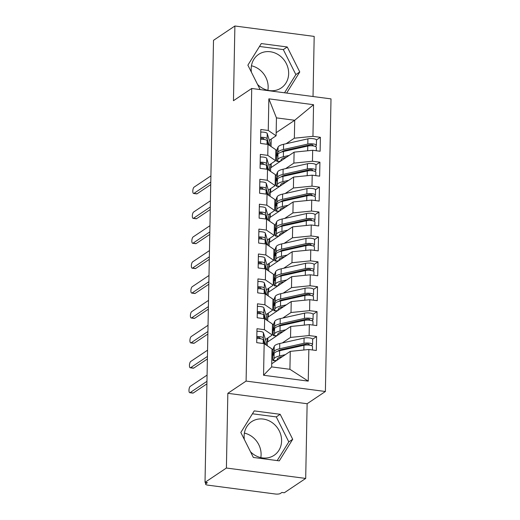 <?xml version="1.0" encoding="UTF-8"?>
<svg xmlns="http://www.w3.org/2000/svg" width="520" height="520" viewBox="0 0 520 520"><rect width="100%" height="100%" fill="white"/><g stroke="black" fill="none" stroke-linecap="round" stroke-linejoin="round"><path stroke-width="0.78" d="M257.543 84.435A20.235 18.038 56.2 0 0 281.177 87.984A20.235 18.038 56.2 0 0 288.652 73.639A20.235 18.038 56.2 0 0 278.454 54.789A20.235 18.038 56.2 0 0 258.655 54.366A20.235 18.038 56.2 0 0 251.173 68.718A20.235 18.038 56.2 0 0 251.4 72.183M267.872 90.305A20.235 18.038 56.2 0 0 268.151 87.373A20.235 18.038 56.2 0 0 251.446 65.787M244.348 439.498A20.235 18.038 -123.8 0 1 244.12 436.033A20.235 18.038 -123.8 0 1 251.602 421.681A20.235 18.038 -123.8 0 1 271.401 422.103A20.235 18.038 -123.8 0 1 281.6 440.954A20.235 18.038 -123.8 0 1 274.125 455.299A20.235 18.038 -123.8 0 1 250.491 451.75M260.819 457.62A20.235 18.038 56.2 0 0 261.099 454.688A20.235 18.038 56.2 0 0 244.394 433.101M305.695 478.433L307.132 403.728L227.838 393.315L226.401 468.026L305.695 478.433L284.31 492.759L281.905 492.447L280.345 493.493A3.894 1.085 -178.9 0 1 275.275 494L208 485.166A3.894 1.085 -178.9 0 1 205.576 484.113L205.608 482.43M313.027 96.525L314.184 36.407L234.891 26L213.506 40.326L205.017 482.352L226.401 468.026M325.39 391.495L331.006 98.885L251.719 88.478L246.097 381.082L325.39 391.495L307.132 403.728M271.193 163.67L271.115 167.531M270.712 188.572L270.641 192.439M270.238 213.473L270.159 217.341M269.757 238.381L269.685 242.242M269.282 263.283L269.204 267.144M268.801 288.184L268.73 292.045M268.32 313.086L268.249 316.953M267.846 337.987L267.767 341.854M263.556 375.258L264.16 343.635L272.006 348.966L271.661 366.899L263.556 375.258L308.243 381.128L308.854 349.499L316.303 350.48L316.57 336.531L309.12 335.556L309.329 324.597L316.778 325.579L317.044 311.63L309.601 310.655L309.81 299.695L317.258 300.671L317.525 286.728L310.076 285.753L310.284 274.794L317.733 275.769L318.006 261.827L310.557 260.845L310.765 249.893L318.214 250.868L318.481 236.925L311.031 235.944L311.246 224.984L318.695 225.966L318.962 212.017L311.512 211.042L311.721 200.083L319.169 201.065L319.436 187.115L311.987 186.141L312.202 175.181L319.651 176.156L319.917 162.214L312.468 161.239L312.676 150.28L320.125 151.255L320.392 137.312L316.466 139.945M276.159 132.691L294.704 120.27L276.445 117.871L268.86 98.839L268.255 130.468L260.806 129.487L260.539 143.435L267.989 144.41L267.774 155.37L260.332 154.394L260.058 168.337L267.507 169.312L267.3 180.271L259.851 179.296L259.584 193.239L267.033 194.22L266.819 205.172L259.37 204.197L259.103 218.14L266.552 219.122L266.344 230.081L258.895 229.099L258.628 243.048L266.078 244.023L265.863 254.982L258.414 254L258.147 267.95L265.596 268.925L265.389 279.883L257.94 278.909L257.673 292.851L265.115 293.826L264.908 304.785L257.459 303.81L257.192 317.752L264.641 318.734L264.427 329.687L256.984 328.712L256.711 342.654L264.16 343.635M268.86 98.839L313.553 104.709L312.949 136.331L320.392 137.312M270.589 171.405L270.654 167.843L294.093 152.139L293.885 163.098L285.623 168.63M275.334 175.526L276.575 174.694M312.676 150.28L294.093 152.139M312.468 161.239L293.885 163.098M276.445 117.871L276.101 135.798L269.308 140.348M268.255 130.468L276.101 135.798M270.108 196.313L270.179 192.744L293.611 177.047L293.404 188L285.142 193.537M274.859 200.428L276.094 199.596M312.202 175.181L293.611 177.047M311.987 186.141L293.404 188M267.989 144.41L275.834 149.747L275.62 160.7L268.827 165.25M267.774 155.37L275.62 160.7M269.633 221.214L269.698 217.646L293.137 201.948L292.923 212.908L284.668 218.439M274.378 225.329L275.62 224.497M311.721 200.083L293.137 201.948M311.512 211.042L292.923 212.908M267.507 169.312L275.353 174.649L275.145 185.608L268.353 190.158M267.3 180.271L275.145 185.608M269.152 246.116L269.224 242.554L292.656 226.85L292.448 237.809L284.187 243.341M273.904 250.231L275.139 249.405M311.246 224.984L292.656 226.85M311.031 235.944L292.448 237.809M267.033 194.22L274.872 199.55L274.664 210.509L267.872 215.059M266.819 205.172L274.664 210.509M268.678 271.017L268.743 267.456L292.182 251.752L291.967 262.711L283.712 268.242M273.423 275.132L274.664 274.307M310.765 249.893L292.182 251.752M310.557 260.845L291.967 262.711M266.552 219.122L274.397 224.452L274.19 235.411L267.397 239.961M266.344 230.081L274.19 235.411M268.197 295.919L268.268 292.357L291.7 276.653L291.493 287.612L283.231 293.144M272.948 300.04L274.183 299.208M310.284 274.794L291.7 276.653M310.076 285.753L291.493 287.612M266.078 244.023L273.917 249.353L273.709 260.312L266.916 264.862M265.863 254.982L273.709 260.312M267.722 320.827L267.787 317.258L291.226 301.561L291.012 312.514L282.757 318.052M272.467 324.942L273.702 324.11M309.81 299.695L291.226 301.561M309.601 310.655L291.012 312.514M265.596 268.925L273.442 274.261L273.228 285.214L266.442 289.764M265.389 279.883L273.228 285.214M267.241 345.728L267.306 342.16L290.745 326.463L290.537 337.422L282.276 342.953M271.993 349.843L273.228 349.011M309.329 324.597L290.745 326.463M309.12 335.556L290.537 337.422M265.115 293.826L272.961 299.163L272.753 310.122L265.961 314.672M264.908 304.785L272.753 310.122M205.881 482.463L205.862 483.71L207.422 482.664L205.017 482.352M205.862 483.71A3.894 1.085 -178.9 0 0 205.576 484.113M271.719 363.786L290.264 351.364L289.919 369.298L308.243 381.128M308.854 349.499L290.264 351.364M264.641 318.734L272.486 324.064L272.272 335.023L265.486 339.573M264.427 329.687L272.272 335.023M227.838 393.315L246.097 381.082M234.891 26L233.461 100.711L251.719 88.478M254.241 410.891L240.825 432.471L253.351 457.457L279.292 460.863L292.708 439.283L280.183 414.297L254.241 410.891M286.644 93.06L299.761 71.962L287.235 46.975L261.293 43.57L247.878 65.156L260.124 89.577M271.063 146.504L271.206 139.074M275.815 150.618L277.05 149.792M286.097 143.728L294.359 138.197L294.704 120.27L313.553 104.709M271.661 366.899L289.919 369.298M267.306 342.16L267.384 338.299M267.787 317.258L267.858 313.397M268.268 292.357L268.339 288.49M268.743 267.456L268.82 263.588M269.224 242.554L269.295 238.686M269.698 217.646L269.776 213.785M270.179 192.744L270.25 188.883M270.654 167.843L270.731 163.976M312.949 136.331L294.359 138.197M316.57 336.531L312.637 339.163M317.044 311.63L313.118 314.262M317.525 286.728L313.593 289.361M318.006 261.827L314.074 264.459M318.481 236.925L314.555 239.558M318.962 212.017L315.029 214.65M319.436 187.115L315.51 189.748M319.917 162.214L315.985 164.847M277.186 460.584L288.802 441.896L276.276 416.91L252.447 413.784M276.276 416.91L280.183 414.297M288.802 441.896L292.708 439.283M284.538 92.781L295.854 74.581L283.329 49.595L259.5 46.462M283.329 49.595L287.235 46.975M295.854 74.581L299.761 71.962M264.44 343.824L263.263 339.944A5.187 1.45 -178.9 0 0 260.046 338.669A5.187 1.45 -178.9 0 0 256.796 338.546M260.156 338.683L259.942 337.974A1.814 0.507 -178.9 0 0 258.817 337.526A1.814 0.507 -178.9 0 0 256.808 337.61M265.252 344.376L263.302 337.954A5.187 1.45 -178.9 0 0 260.084 336.674A5.187 1.45 -178.9 0 0 256.828 336.557M256.932 331.325A5.187 1.45 1.1 0 1 260.182 331.448A5.187 1.45 1.1 0 1 263.4 332.722L266.136 341.725A16.341 4.563 1.1 0 1 266.195 342.141L266.142 344.981M207.077 375.096L190.249 386.373A3.244 1.157 -82.5 0 0 188.994 389.825A3.244 1.157 -82.5 0 0 189.768 392.697A3.244 1.157 -82.5 0 0 190.131 392.6L193.252 393.01A3.244 1.157 97.5 0 1 192.894 393.107L189.768 392.697M206.908 383.857L193.252 393.01M206.96 381.322L190.131 392.6M277.856 351.208A12.967 3.621 1.1 0 1 281.873 349.492L306.189 344.045A1.814 0.507 1.1 0 1 308.061 343.993A1.814 0.507 1.1 0 1 309.192 344.481A1.814 0.507 1.1 0 1 309.062 344.669L308.503 345.046M312.462 349.973L312.526 346.541A5.187 1.45 1.1 0 0 309.289 345.131A5.187 1.45 1.1 0 0 303.947 345.287L279.63 350.734A16.341 4.563 1.1 0 0 274.111 353.522L273.299 355.29L273.37 353.256L274.151 351.533A16.341 4.563 1.1 0 1 279.669 348.745L303.979 343.291A5.187 1.45 1.1 0 1 309.329 343.142A5.187 1.45 1.1 0 1 312.565 344.546L312.663 339.32A5.187 1.45 -178.9 0 0 309.433 337.909A5.187 1.45 -178.9 0 0 304.083 338.065L279.767 343.512A16.341 4.563 -178.9 0 0 274.248 346.3L273.507 347.958A5.187 0.592 -87 0 0 272.766 354.361L272.721 356.856A5.187 0.592 -87 0 0 273.091 360.607A5.187 0.592 -87 0 0 273.267 360.406L276.517 360.581M312.565 344.546A5.187 1.45 1.1 0 1 312.195 345.072L311.402 345.612M282.548 356.538L281.736 356.72A12.967 3.621 -178.9 0 0 277.355 358.93L276.659 360.484M285.344 354.66L279.533 355.966A16.341 4.563 -178.9 0 0 274.007 358.755L273.267 360.406M271.895 354.816L272.772 354.231M299 345.657L299.214 345.618A4.407 1.235 -178.9 0 0 300.248 345.378M264.921 318.923L263.738 315.042A5.187 1.45 -178.9 0 0 260.526 313.762A5.187 1.45 -178.9 0 0 257.27 313.644M260.637 313.781L260.416 313.072A1.814 0.507 -178.9 0 0 259.292 312.624A1.814 0.507 -178.9 0 0 257.289 312.709M265.733 319.475L263.776 313.047A5.187 1.45 -178.9 0 0 260.565 311.772A5.187 1.45 -178.9 0 0 257.309 311.656M257.406 306.423A5.187 1.45 1.1 0 1 260.663 306.54A5.187 1.45 1.1 0 1 263.881 307.82L266.617 316.823A16.341 4.563 1.1 0 1 266.675 317.239L266.617 320.079M207.558 350.194L190.73 361.465A3.244 1.157 -82.5 0 0 189.469 364.916A3.244 1.157 -82.5 0 0 190.249 367.796A3.244 1.157 -82.5 0 0 190.606 367.692L193.733 368.101A3.244 1.157 97.5 0 1 193.369 368.206L190.249 367.796M207.389 358.956L193.733 368.101M207.435 356.421L190.606 367.692M265.395 294.021L264.219 290.141A5.187 1.45 -178.9 0 0 261.001 288.86A5.187 1.45 -178.9 0 0 257.751 288.743M261.111 288.88L260.897 288.164A1.814 0.507 -178.9 0 0 259.772 287.722A1.814 0.507 -178.9 0 0 257.764 287.807M266.208 294.574L264.257 288.145A5.187 1.45 -178.9 0 0 261.04 286.871A5.187 1.45 -178.9 0 0 257.79 286.754M257.887 281.522A5.187 1.45 1.1 0 1 261.144 281.639A5.187 1.45 1.1 0 1 264.355 282.919L267.092 291.922A16.341 4.563 1.1 0 1 267.15 292.331L267.098 295.178M208.033 325.293L191.204 336.563A3.244 1.157 -82.5 0 0 189.95 340.015A3.244 1.157 -82.5 0 0 190.723 342.894A3.244 1.157 -82.5 0 0 191.087 342.791L194.207 343.2A3.244 1.157 97.5 0 1 193.85 343.304L190.723 342.894M207.87 334.054L194.207 343.2M207.916 331.519L191.087 342.791M265.876 269.113L264.693 265.233A5.187 1.45 -178.9 0 0 261.482 263.959A5.187 1.45 -178.9 0 0 258.226 263.842M261.593 263.971L261.378 263.263A1.814 0.507 -178.9 0 0 260.247 262.815A1.814 0.507 -178.9 0 0 258.245 262.906M266.689 269.666L264.732 263.244A5.187 1.45 -178.9 0 0 261.521 261.969A5.187 1.45 -178.9 0 0 258.264 261.846M258.369 256.62A5.187 1.45 1.1 0 1 261.619 256.737A5.187 1.45 1.1 0 1 264.836 258.011L267.572 267.014A16.341 4.563 1.1 0 1 267.631 267.43L267.579 270.27M208.514 300.391L191.685 311.662A3.244 1.157 -82.5 0 0 190.424 315.114A3.244 1.157 -82.5 0 0 191.204 317.993A3.244 1.157 -82.5 0 0 191.561 317.889L194.688 318.298A3.244 1.157 97.5 0 1 194.324 318.403L191.204 317.993M208.344 309.147L194.688 318.298M208.397 306.611L191.561 317.889M266.357 244.212L265.174 240.331A5.187 1.45 -178.9 0 0 261.957 239.057A5.187 1.45 -178.9 0 0 258.707 238.94M262.067 239.07L261.853 238.362A1.814 0.507 -178.9 0 0 260.728 237.913A1.814 0.507 -178.9 0 0 258.726 237.998M267.163 244.764L265.213 238.342A5.187 1.45 -178.9 0 0 261.995 237.061A5.187 1.45 -178.9 0 0 258.745 236.944M258.843 231.719A5.187 1.45 1.1 0 1 262.1 231.836A5.187 1.45 1.1 0 1 265.311 233.109L268.047 242.112A16.341 4.563 1.1 0 1 268.112 242.528L268.053 245.369M208.994 275.483L192.16 286.761A3.244 1.157 -82.5 0 0 190.905 290.212A3.244 1.157 -82.5 0 0 191.678 293.085A3.244 1.157 -82.5 0 0 192.042 292.988L195.169 293.397A3.244 1.157 97.5 0 1 194.805 293.495L191.678 293.085M208.826 284.245L195.169 293.397M208.871 281.71L192.042 292.988M278.337 326.3A12.967 3.621 1.1 0 1 282.353 324.591L306.67 319.144A1.814 0.507 1.1 0 1 308.542 319.085A1.814 0.507 1.1 0 1 309.673 319.579A1.814 0.507 1.1 0 1 309.543 319.761L308.984 320.144M312.936 325.072L313.001 321.639A5.187 1.45 1.1 0 0 309.771 320.229A5.187 1.45 1.1 0 0 304.421 320.378L280.111 325.832A16.341 4.563 1.1 0 0 274.586 328.62L273.78 330.389L273.851 328.354L274.625 326.632A16.341 4.563 1.1 0 1 280.144 323.843L304.46 318.389A5.187 1.45 1.1 0 1 309.81 318.24A5.187 1.45 1.1 0 1 313.04 319.644L313.144 314.418A5.187 1.45 -178.9 0 0 309.907 313.007A5.187 1.45 -178.9 0 0 304.558 313.157L280.248 318.611A16.341 4.563 -178.9 0 0 274.729 321.399L273.981 323.05A5.187 0.592 -87 0 0 273.247 329.459L273.195 331.949A5.187 0.592 -87 0 0 273.565 335.706A5.187 0.592 -87 0 0 273.748 335.504L276.991 335.673M313.04 319.644A5.187 1.45 1.1 0 1 312.669 320.171L311.883 320.71M283.03 331.63L282.217 331.812A12.967 3.621 -178.9 0 0 277.836 334.029L277.134 335.582M285.825 329.758L280.007 331.065A16.341 4.563 -178.9 0 0 274.489 333.853L273.748 335.504M272.37 329.914L273.247 329.329M299.475 320.756L299.695 320.717A4.407 1.235 -178.9 0 0 300.722 320.476M278.811 301.399A12.967 3.621 1.1 0 1 282.834 299.689L307.144 294.236A1.814 0.507 1.1 0 1 309.017 294.183A1.814 0.507 1.1 0 1 310.147 294.678A1.814 0.507 1.1 0 1 310.017 294.86L309.459 295.243M313.417 300.17L313.482 296.731A5.187 1.45 1.1 0 0 310.245 295.328A5.187 1.45 1.1 0 0 304.902 295.477L280.586 300.931A16.341 4.563 1.1 0 0 275.067 303.719L274.255 305.481L274.326 303.453L275.106 301.73A16.341 4.563 1.1 0 1 280.625 298.935L304.941 293.488A5.187 1.45 1.1 0 1 310.284 293.332A5.187 1.45 1.1 0 1 313.521 294.743L313.619 289.51A5.187 1.45 -178.9 0 0 310.388 288.106A5.187 1.45 -178.9 0 0 305.038 288.256L280.728 293.709A16.341 4.563 -178.9 0 0 275.204 296.498L274.463 298.149A5.187 0.592 -87 0 0 273.721 304.558L273.676 307.047A5.187 0.592 -87 0 0 274.047 310.804A5.187 0.592 -87 0 0 274.222 310.603L277.472 310.772M313.521 294.743A5.187 1.45 1.1 0 1 313.151 295.262L312.358 295.808M283.504 306.728L282.692 306.911A12.967 3.621 -178.9 0 0 278.311 309.127L277.615 310.674M286.299 304.856L280.488 306.163A16.341 4.563 -178.9 0 0 274.969 308.952L274.222 310.603M272.851 305.012L273.728 304.421M299.956 295.847L300.177 295.815A4.407 1.235 -178.9 0 0 301.204 295.568M279.292 276.497A12.967 3.621 1.1 0 1 283.309 274.788L307.625 269.334A1.814 0.507 1.1 0 1 309.498 269.282A1.814 0.507 1.1 0 1 310.628 269.776A1.814 0.507 1.1 0 1 310.499 269.958L309.94 270.342M313.892 275.269L313.963 271.83A5.187 1.45 1.1 0 0 310.726 270.426A5.187 1.45 1.1 0 0 305.377 270.575L281.067 276.029A16.341 4.563 1.1 0 0 275.548 278.817L274.736 280.579L274.807 278.551L275.587 276.822A16.341 4.563 1.1 0 1 281.106 274.034L305.416 268.587A5.187 1.45 1.1 0 1 310.765 268.431A5.187 1.45 1.1 0 1 313.995 269.841L314.1 264.608A5.187 1.45 -178.9 0 0 310.863 263.204A5.187 1.45 -178.9 0 0 305.519 263.354L281.203 268.808A16.341 4.563 -178.9 0 0 275.685 271.596L274.937 273.247A5.187 0.592 -87 0 0 274.203 279.656L274.151 282.146A5.187 0.592 -87 0 0 274.521 285.896A5.187 0.592 -87 0 0 274.703 285.701L277.947 285.87M313.995 269.841A5.187 1.45 1.1 0 1 313.632 270.361L312.839 270.901M283.985 281.827L283.173 282.009A12.967 3.621 -178.9 0 0 278.792 284.219L278.089 285.772M286.78 279.955L280.963 281.255A16.341 4.563 -178.9 0 0 275.444 284.043L274.703 285.701M273.332 280.105L274.203 279.519M300.43 270.946L300.651 270.913A4.407 1.235 -178.9 0 0 301.685 270.667M279.767 251.596A12.967 3.621 1.1 0 1 283.79 249.886L308.1 244.433A1.814 0.507 1.1 0 1 309.972 244.381A1.814 0.507 1.1 0 1 311.103 244.875A1.814 0.507 1.1 0 1 310.973 245.056L310.414 245.44M314.373 250.361L314.438 246.928A5.187 1.45 1.1 0 0 311.207 245.518A5.187 1.45 1.1 0 0 305.858 245.674L281.541 251.128A16.341 4.563 1.1 0 0 276.022 253.916L275.21 255.678L275.288 253.643L276.062 251.921A16.341 4.563 1.1 0 1 281.58 249.132L305.897 243.678A5.187 1.45 1.1 0 1 311.246 243.529A5.187 1.45 1.1 0 1 314.476 244.94L314.581 239.707A5.187 1.45 -178.9 0 0 311.344 238.297A5.187 1.45 -178.9 0 0 305.994 238.453L281.684 243.906A16.341 4.563 -178.9 0 0 276.166 246.694L275.418 248.346A5.187 0.592 -87 0 0 274.677 254.755L274.632 257.244A5.187 0.592 -87 0 0 275.002 260.995A5.187 0.592 -87 0 0 275.178 260.793L278.428 260.969M314.476 244.94A5.187 1.45 1.1 0 1 314.106 245.459L313.313 245.999M284.459 256.925L283.647 257.108A12.967 3.621 -178.9 0 0 279.266 259.317L278.57 260.871M287.261 255.054L281.444 256.353A16.341 4.563 -178.9 0 0 275.925 259.142L275.178 260.793M273.806 255.203L274.683 254.618M300.911 246.044L301.132 246.006A4.407 1.235 -178.9 0 0 302.159 245.765M266.832 219.31L265.655 215.43A5.187 1.45 -178.9 0 0 262.438 214.156A5.187 1.45 -178.9 0 0 259.181 214.032M262.548 214.169L262.334 213.46A1.814 0.507 -178.9 0 0 261.209 213.011A1.814 0.507 -178.9 0 0 259.2 213.096M267.644 219.863L265.688 213.441A5.187 1.45 -178.9 0 0 262.476 212.16A5.187 1.45 -178.9 0 0 259.22 212.043M259.324 206.811A5.187 1.45 1.1 0 1 262.574 206.934A5.187 1.45 1.1 0 1 265.792 208.208L268.528 217.211A16.341 4.563 1.1 0 1 268.587 217.627L268.534 220.467M209.469 250.582L192.641 261.859A3.244 1.157 -82.5 0 0 191.38 265.311A3.244 1.157 -82.5 0 0 192.16 268.183A3.244 1.157 -82.5 0 0 192.524 268.079L195.644 268.495A3.244 1.157 97.5 0 1 195.28 268.593L192.16 268.183M209.3 259.344L195.644 268.495M209.352 256.808L192.524 268.079M280.248 226.694A12.967 3.621 1.1 0 1 284.264 224.978L308.581 219.531A1.814 0.507 1.1 0 1 310.453 219.479A1.814 0.507 1.1 0 1 311.584 219.967A1.814 0.507 1.1 0 1 311.454 220.155L310.895 220.532M314.853 225.459L314.918 222.027A5.187 1.45 1.1 0 0 311.682 220.617A5.187 1.45 1.1 0 0 306.332 220.772L282.022 226.219A16.341 4.563 1.1 0 0 276.503 229.008L275.691 230.776L275.762 228.742L276.543 227.019A16.341 4.563 1.1 0 1 282.061 224.231L306.371 218.777A5.187 1.45 1.1 0 1 311.721 218.628A5.187 1.45 1.1 0 1 314.958 220.031L315.055 214.806A5.187 1.45 -178.9 0 0 311.825 213.395A5.187 1.45 -178.9 0 0 306.475 213.551L282.159 218.998A16.341 4.563 -178.9 0 0 276.64 221.786L275.899 223.444A5.187 0.592 -87 0 0 275.158 229.847L275.113 232.343A5.187 0.592 -87 0 0 275.483 236.093A5.187 0.592 -87 0 0 275.659 235.892L278.902 236.067M314.958 220.031A5.187 1.45 1.1 0 1 314.587 220.558L313.794 221.097M284.94 232.018L284.128 232.206A12.967 3.621 -178.9 0 0 279.747 234.416L279.052 235.969M287.736 230.145L281.918 231.452A16.341 4.563 -178.9 0 0 276.4 234.24L275.659 235.892M274.287 230.302L275.158 229.717M301.392 221.143L301.606 221.104A4.407 1.235 -178.9 0 0 302.64 220.864M267.312 194.409L266.13 190.528A5.187 1.45 -178.9 0 0 262.918 189.248A5.187 1.45 -178.9 0 0 259.662 189.131M263.022 189.267L262.808 188.552A1.814 0.507 -178.9 0 0 261.683 188.11A1.814 0.507 -178.9 0 0 259.682 188.194M268.125 194.961L266.168 188.533A5.187 1.45 -178.9 0 0 262.951 187.258A5.187 1.45 -178.9 0 0 259.701 187.142M259.798 181.909A5.187 1.45 1.1 0 1 263.055 182.026A5.187 1.45 1.1 0 1 266.272 183.306L269.009 192.309A16.341 4.563 1.1 0 1 269.067 192.725L269.009 195.566M209.95 225.68L193.115 236.951A3.244 1.157 -82.5 0 0 191.861 240.403A3.244 1.157 -82.5 0 0 192.634 243.282A3.244 1.157 -82.5 0 0 192.998 243.178L196.125 243.588A3.244 1.157 97.5 0 1 195.761 243.692L192.634 243.282M209.781 234.442L196.125 243.588M209.827 231.907L192.998 243.178M280.728 201.786A12.967 3.621 1.1 0 1 284.745 200.077L309.056 194.63A1.814 0.507 1.1 0 1 310.928 194.571A1.814 0.507 1.1 0 1 312.058 195.065A1.814 0.507 1.1 0 1 311.935 195.247L311.37 195.631M315.328 200.558L315.393 197.125A5.187 1.45 1.1 0 0 312.163 195.715A5.187 1.45 1.1 0 0 306.813 195.864L282.497 201.318A16.341 4.563 1.1 0 0 276.978 204.107L276.166 205.875L276.244 203.84L277.017 202.118A16.341 4.563 1.1 0 1 282.536 199.329L306.852 193.875A5.187 1.45 1.1 0 1 312.202 193.726A5.187 1.45 1.1 0 1 315.432 195.13L315.536 189.904A5.187 1.45 -178.9 0 0 312.299 188.494A5.187 1.45 -178.9 0 0 306.95 188.643L282.639 194.097A16.341 4.563 -178.9 0 0 277.121 196.885L276.374 198.536A5.187 0.592 -87 0 0 275.639 204.945L275.587 207.435A5.187 0.592 -87 0 0 275.958 211.192A5.187 0.592 -87 0 0 276.133 210.99L279.383 211.159M315.432 195.13A5.187 1.45 1.1 0 1 315.062 195.656L314.269 196.196M285.415 207.116L284.603 207.298A12.967 3.621 -178.9 0 0 280.228 209.514L279.526 211.068M288.217 205.244L282.399 206.55A16.341 4.563 -178.9 0 0 276.881 209.339L276.133 210.99M274.762 205.4L275.639 204.815M301.867 196.242L302.088 196.203A4.407 1.235 -178.9 0 0 303.115 195.962M267.787 169.507L266.611 165.626A5.187 1.45 -178.9 0 0 263.393 164.346A5.187 1.45 -178.9 0 0 260.137 164.229M263.503 164.365L263.289 163.651A1.814 0.507 -178.9 0 0 262.164 163.209A1.814 0.507 -178.9 0 0 260.156 163.293M268.6 170.06L266.65 163.631A5.187 1.45 -178.9 0 0 263.432 162.357A5.187 1.45 -178.9 0 0 260.175 162.24M260.28 157.008A5.187 1.45 1.1 0 1 263.53 157.125A5.187 1.45 1.1 0 1 266.747 158.405L269.483 167.408A16.341 4.563 1.1 0 1 269.542 167.817L269.49 170.664M210.425 200.779L193.596 212.05A3.244 1.157 -82.5 0 0 192.342 215.501A3.244 1.157 -82.5 0 0 193.115 218.381A3.244 1.157 -82.5 0 0 193.479 218.276L196.599 218.686A3.244 1.157 97.5 0 1 196.235 218.79L193.115 218.381M210.256 209.541L196.599 218.686M210.308 207.006L193.479 218.276M281.203 176.885A12.967 3.621 1.1 0 1 285.22 175.175L309.536 169.722A1.814 0.507 1.1 0 1 311.409 169.669A1.814 0.507 1.1 0 1 312.539 170.164A1.814 0.507 1.1 0 1 312.409 170.346L311.851 170.729M315.809 175.656L315.874 172.218A5.187 1.45 1.1 0 0 312.637 170.814A5.187 1.45 1.1 0 0 307.294 170.963L282.978 176.417A16.341 4.563 1.1 0 0 277.459 179.205L276.647 180.967L276.718 178.939L277.498 177.216A16.341 4.563 1.1 0 1 283.017 174.421L307.327 168.974A5.187 1.45 1.1 0 1 312.676 168.818A5.187 1.45 1.1 0 1 315.913 170.228L316.011 164.996A5.187 1.45 -178.9 0 0 312.78 163.592A5.187 1.45 -178.9 0 0 307.431 163.742L283.114 169.195A16.341 4.563 -178.9 0 0 277.596 171.983L276.855 173.635A5.187 0.592 -87 0 0 276.114 180.044L276.068 182.533A5.187 0.592 -87 0 0 276.439 186.29A5.187 0.592 -87 0 0 276.614 186.089L279.864 186.258M315.913 170.228A5.187 1.45 1.1 0 1 315.543 170.749L314.75 171.294M285.896 182.214L285.084 182.397A12.967 3.621 -178.9 0 0 280.703 184.613L280.007 186.16M288.691 180.343L282.88 181.649A16.341 4.563 -178.9 0 0 277.355 184.438L276.614 186.089M275.243 180.499L276.12 179.907M302.347 171.333L302.562 171.301A4.407 1.235 -178.9 0 0 303.596 171.054M268.268 144.599L267.085 140.719A5.187 1.45 -178.9 0 0 263.874 139.445A5.187 1.45 -178.9 0 0 260.618 139.328M263.985 139.458L263.764 138.749A1.814 0.507 -178.9 0 0 262.639 138.3A1.814 0.507 -178.9 0 0 260.637 138.392M269.081 145.151L267.124 138.73A5.187 1.45 -178.9 0 0 263.913 137.456A5.187 1.45 -178.9 0 0 260.656 137.332M260.754 132.106A5.187 1.45 1.1 0 1 264.011 132.223A5.187 1.45 1.1 0 1 267.228 133.497L269.964 142.5A16.341 4.563 1.1 0 1 270.023 142.916L269.964 145.756M210.906 175.877L194.077 187.148A3.244 1.157 -82.5 0 0 192.816 190.6A3.244 1.157 -82.5 0 0 193.589 193.479A3.244 1.157 -82.5 0 0 193.953 193.375L197.08 193.785A3.244 1.157 97.5 0 1 196.716 193.889L193.589 193.479M210.737 184.633L197.08 193.785M210.782 182.097L193.953 193.375M281.684 151.983A12.967 3.621 1.1 0 1 285.701 150.274L310.011 144.82A1.814 0.507 1.1 0 1 311.883 144.768A1.814 0.507 1.1 0 1 313.021 145.262A1.814 0.507 1.1 0 1 312.891 145.444L312.325 145.828M316.284 150.755L316.349 147.316A5.187 1.45 1.1 0 0 313.118 145.912A5.187 1.45 1.1 0 0 307.769 146.062L283.459 151.515A16.341 4.563 1.1 0 0 277.933 154.303L277.127 156.065L277.199 154.037L277.972 152.308A16.341 4.563 1.1 0 1 283.491 149.519L307.808 144.073A5.187 1.45 1.1 0 1 313.157 143.917A5.187 1.45 1.1 0 1 316.387 145.327L316.492 140.095A5.187 1.45 -178.9 0 0 313.255 138.691A5.187 1.45 -178.9 0 0 307.905 138.84L283.595 144.294A16.341 4.563 -178.9 0 0 278.077 147.082L277.329 148.733A5.187 0.592 -87 0 0 276.594 155.142L276.543 157.631A5.187 0.592 -87 0 0 276.913 161.382A5.187 0.592 -87 0 0 277.089 161.187L280.339 161.356M316.387 145.327A5.187 1.45 1.1 0 1 316.017 145.847L315.231 146.387M286.377 157.313L285.565 157.495A12.967 3.621 -178.9 0 0 281.183 159.705L280.481 161.258M289.172 155.441L283.355 156.741A16.341 4.563 -178.9 0 0 277.836 159.53L277.089 161.187M275.717 155.591L276.594 155.006M302.822 146.432L303.043 146.399A4.407 1.235 -178.9 0 0 304.07 146.153M266.078 344.935L266.136 341.725M263.302 337.954L263.4 332.722M263.192 343.506L263.263 339.944M273.37 353.256L274.235 353.301M274.248 346.3L274.151 351.533M274.111 353.522L274.007 358.755M279.63 350.734L279.533 355.966M303.947 345.287L303.856 350.006M309.069 344.292L309.062 344.669M300.892 345.228L300.878 345.969M281.307 349.629L281.294 350.363M281.171 356.85L281.158 357.468M279.767 343.512L279.669 348.745M304.083 338.065L303.979 343.291M285.519 348.679L285.506 349.421M299.214 345.618L299.202 346.346M266.552 320.034L266.617 316.823M263.776 313.047L263.881 307.82M263.673 318.604L263.738 315.042M267.033 295.132L267.092 291.922M264.257 288.145L264.355 282.919M264.147 293.703L264.219 290.141M267.507 270.225L267.572 267.014M264.732 263.244L264.836 258.011M264.628 268.801L264.693 265.233M267.989 245.323L268.047 242.112M265.213 238.342L265.311 233.109M265.109 243.893L265.174 240.331M273.851 328.354L274.709 328.4M274.729 321.399L274.625 326.632M274.586 328.62L274.489 333.853M280.111 325.832L280.007 331.065M304.421 320.378L304.33 325.097M309.55 319.391L309.543 319.761M301.373 320.327L301.36 321.067M281.788 324.727L281.775 325.462M281.651 331.949L281.639 332.566M280.248 318.611L280.144 323.843M304.558 313.157L304.46 318.389M286 323.778L285.987 324.512M299.695 320.717L299.683 321.445M274.326 303.453L275.19 303.498M275.204 296.498L275.106 301.73M275.067 303.719L274.969 308.952M280.586 300.931L280.488 306.163M304.902 295.477L304.811 300.196M310.024 294.489L310.017 294.86M301.847 295.425L301.834 296.166M282.262 299.825L282.25 300.56M282.126 307.047L282.113 307.658M280.728 293.709L280.625 298.935M305.038 288.256L304.941 293.488M286.475 298.87L286.462 299.611M300.177 295.815L300.157 296.543M274.807 278.551L275.665 278.596M275.685 271.596L275.587 276.822M275.548 278.817L275.444 284.043M281.067 276.029L280.963 281.255M305.377 270.575L305.286 275.294M310.505 269.588L310.499 269.958M302.328 270.524L302.315 271.264M282.744 274.924L282.731 275.652M282.607 282.146L282.594 282.757M281.203 268.808L281.106 274.034M305.519 263.354L305.416 268.587M286.956 273.969L286.942 274.709M300.651 270.913L300.638 271.642M275.288 253.643L276.146 253.689M276.166 246.694L276.062 251.921M276.022 253.916L275.925 259.142M281.541 251.128L281.444 256.353M305.858 245.674L305.767 250.393M310.986 244.686L310.973 245.056M302.809 245.622L302.789 246.363M283.225 250.023L283.205 250.75M283.082 257.244L283.069 257.855M281.684 243.906L281.58 249.132M305.994 238.453L305.897 243.678M287.437 249.067L287.417 249.808M301.132 246.006L301.119 246.733M268.469 220.422L268.528 217.211M265.688 213.441L265.792 208.208M265.584 218.992L265.655 215.43M275.762 228.742L276.62 228.787M276.64 221.786L276.543 227.019M276.503 229.008L276.4 234.24M282.022 226.219L281.918 231.452M306.332 220.772L306.241 225.492M311.461 219.778L311.454 220.155M303.284 220.714L303.271 221.455M283.699 225.114L283.686 225.849M283.562 232.336L283.55 232.953M282.159 218.998L282.061 224.231M306.475 213.551L306.371 218.777M287.911 224.166L287.898 224.906M301.606 221.104L301.594 221.832M268.944 195.52L269.009 192.309M266.168 188.533L266.272 183.306M266.065 194.09L266.13 190.528M276.244 203.84L277.101 203.886M277.121 196.885L277.017 202.118M276.978 204.107L276.881 209.339M282.497 201.318L282.399 206.55M306.813 195.864L306.722 200.583M311.942 194.877L311.935 195.247M303.764 195.812L303.745 196.553M284.18 200.213L284.167 200.947M284.037 207.435L284.031 208.052M282.639 194.097L282.536 199.329M306.95 188.643L306.852 193.875M288.392 199.264L288.379 199.999M302.088 196.203L302.075 196.931M269.425 170.619L269.483 167.408M266.65 163.631L266.747 158.405M266.539 169.189L266.611 165.626M276.718 178.939L277.576 178.984M277.596 171.983L277.498 177.216M277.459 179.205L277.355 184.438M282.978 176.417L282.88 181.649M307.294 170.963L307.203 175.682M312.416 169.975L312.409 170.346M304.239 170.911L304.226 171.652M284.655 175.311L284.642 176.046M284.518 182.533L284.505 183.144M283.114 169.195L283.017 174.421M307.431 163.742L307.327 168.974M288.867 174.356L288.853 175.097M302.562 171.301L302.549 172.029M269.9 145.71L269.964 142.5M267.124 138.73L267.228 133.497M267.02 144.287L267.085 140.719M277.199 154.037L278.057 154.083M278.077 147.082L277.972 152.308M277.933 154.303L277.836 159.53M283.459 151.515L283.355 156.741M307.769 146.062L307.678 150.781M312.897 145.073L312.891 145.444M304.72 146.01L304.707 146.751M285.136 150.41L285.123 151.138M284.993 157.631L284.986 158.243M283.595 144.294L283.491 149.519M307.905 138.84L307.808 144.073M289.347 149.454L289.334 150.196M303.043 146.399L303.03 147.127M276.224 360.769L273.091 360.607M276.705 335.868L273.565 335.706M277.18 310.967L274.047 310.804M277.661 286.065L274.521 285.896M278.135 261.163L275.002 260.995M278.616 236.256L275.483 236.093M279.091 211.354L275.958 211.192M279.572 186.453L276.439 186.29M280.046 161.551L276.913 161.382"/></g></svg>
